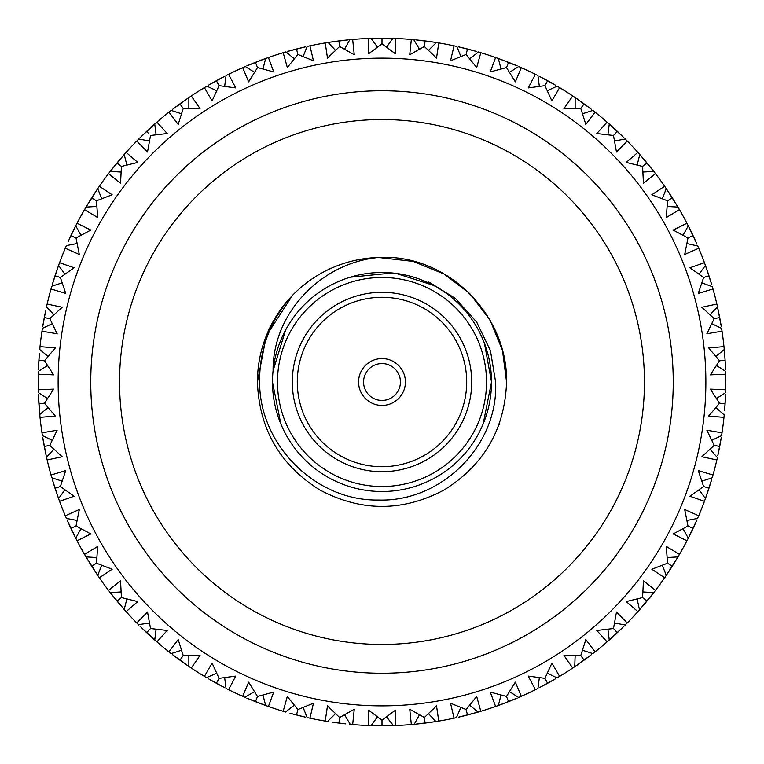 <?xml version="1.0" encoding="UTF-8"?>
<svg xmlns="http://www.w3.org/2000/svg" width="764" height="764" viewBox="0 0 764 764"><rect width="100%" height="100%" fill="white"/><g stroke="black" fill="none" stroke-linecap="round" stroke-linejoin="round"><path stroke-width="1.15" d="M400.431 382A18.431 18.431 0 0 0 382 363.568A18.431 18.431 0 0 0 363.568 382A18.431 18.431 0 0 0 382 400.431A18.431 18.431 0 0 0 400.431 382M405.417 382A23.417 23.417 0 0 0 382 358.583A23.417 23.417 0 0 0 358.583 382A23.417 23.417 0 0 0 382 405.417A23.417 23.417 0 0 0 405.417 382M466.708 382A84.709 84.709 0 0 0 382 297.291A84.709 84.709 0 0 0 297.291 382A84.709 84.709 0 0 0 382 466.708A84.709 84.709 0 0 0 466.708 382M471.684 382A89.684 89.684 0 0 0 382 292.316A89.684 89.684 0 0 0 292.316 382A89.684 89.684 0 0 0 382 471.684A89.684 89.684 0 0 0 471.684 382M483.173 423.905L491.51 382A109.51 109.51 0 0 1 382 491.51A109.51 109.51 0 0 1 272.49 382L280.827 423.905M285.621 330.01L273.092 370.674C272.567 312.868 321.577 262.692 378.552 257.487C446.959 253.39 507.84 314.625 506.561 382C504.88 428.976 484.118 464.932 444.285 489.877C402.762 511.909 361.238 511.909 319.715 489.877C279.882 464.932 259.12 428.976 257.439 382L266.311 335.826L292.583 295.276A124.561 124.561 0 0 1 378.552 257.487L413.152 261.393L444.285 274.123L469.679 293.519L489.877 319.715L502.464 350.313L506.561 382C504.88 428.976 484.118 464.932 444.285 489.877C402.762 511.909 361.238 511.909 319.715 489.877C279.882 464.932 259.12 428.976 257.439 382L266.311 335.826L292.583 295.276C270.37 319.915 259.378 348.823 259.607 382C259.359 444.763 315.456 501.174 378.466 500.038C441.611 502.168 498.73 445.297 495.616 382L490.431 350.714L476.698 322.141L455.535 298.562L428.652 281.868M499.207 424.182L498.262 426.723M257.439 382C259.12 428.976 279.882 464.932 319.715 489.877C361.238 511.909 402.762 511.909 444.285 489.877C484.118 464.932 504.88 428.976 506.561 382C504.88 428.976 484.118 464.932 444.285 489.877C402.762 511.909 361.238 511.909 319.715 489.877C279.882 464.932 259.12 428.976 257.439 382L266.311 335.826L292.583 295.276L266.311 335.826L257.439 382A124.561 124.561 0 0 1 292.583 295.276M378.552 257.487L382 257.439L378.552 257.487M491.51 382A109.51 109.51 0 0 0 382 272.49A109.51 109.51 0 0 0 272.49 382A109.51 109.51 0 0 1 382 272.49A109.51 109.51 0 0 1 491.51 382L484.481 343.399M433.551 285.383L396.191 273.426L392.457 272.996L350.17 277.217M58.131 382A323.869 323.869 0 0 0 382 705.869A323.869 323.869 0 0 0 705.869 382A323.869 323.869 0 0 0 382 58.131A323.869 323.869 0 0 0 58.131 382M725.58 369.738L725.122 360.417L719.507 360.77L710.367 374.866L725.714 374.226A343.8 343.8 0 0 1 725.714 389.774L710.367 389.134L719.507 403.23L708.677 416.074L723.976 417.364A343.8 343.8 0 0 1 722.028 432.796L706.881 430.237L714.178 445.364L701.829 456.748L716.852 459.947A343.8 343.8 0 0 1 712.984 475.007L698.277 470.576L703.615 486.496L689.94 496.247L704.437 501.299A343.8 343.8 0 0 1 698.716 515.757L684.687 509.512L687.982 525.985L673.189 533.941L686.941 540.769A343.8 343.8 0 0 1 679.454 554.397L666.313 546.441L667.526 563.202L651.854 569.237L664.642 577.737A343.8 343.8 0 0 1 655.502 590.324L643.46 580.783L642.562 597.563L626.251 601.583L637.883 611.62A343.8 343.8 0 0 1 627.234 622.956L616.481 611.983L613.492 628.514L596.808 630.462L607.084 641.875A343.8 343.8 0 0 1 595.099 651.788L585.816 639.563L580.774 655.588L563.975 655.426L572.733 668.042A343.8 343.8 0 0 1 559.601 676.369L551.923 663.076L544.913 678.346L528.268 676.083L535.383 689.691A343.8 343.8 0 0 1 521.306 696.31L515.356 682.156L506.494 696.424L490.259 692.089L495.607 706.49A343.8 343.8 0 0 1 480.814 711.294L476.688 696.501L466.097 709.546L450.54 703.214L454.045 718.17A343.8 343.8 0 0 1 438.765 721.082L436.521 705.888L424.383 717.501L409.743 709.269L411.338 724.549A343.8 343.8 0 0 1 395.819 725.523L395.494 710.167L382 720.175L368.506 710.167L368.181 725.523A343.8 343.8 0 0 1 352.662 724.549L354.257 709.269L339.617 717.501L327.479 705.888L325.235 721.082A343.8 343.8 0 0 1 309.955 718.17L313.46 703.214L297.903 709.546L287.312 696.501L283.186 711.294A343.8 343.8 0 0 1 268.393 706.49L273.741 692.089L257.506 696.424L248.644 682.156L242.694 696.31A343.8 343.8 0 0 1 228.617 689.691L235.732 676.083L219.087 678.346L212.077 663.076L204.399 676.369A343.8 343.8 0 0 1 191.267 668.042L200.025 655.426L183.226 655.588L178.184 639.563L168.901 651.788A343.8 343.8 0 0 1 156.916 641.875L167.192 630.462L150.508 628.514L147.519 611.983L136.766 622.956A343.8 343.8 0 0 1 126.117 611.62L137.749 601.583L121.438 597.563L120.54 580.783L108.498 590.324A343.8 343.8 0 0 1 99.358 577.737L112.146 569.237L96.474 563.202L97.687 546.441L84.546 554.397A343.8 343.8 0 0 1 77.059 540.769L90.811 533.941L76.018 525.985L79.313 509.512L65.284 515.757A343.8 343.8 0 0 1 59.563 501.299L74.06 496.247L60.385 486.496L65.723 470.576L51.016 475.007A343.8 343.8 0 0 1 47.148 459.947L62.17 456.748L49.822 445.364L57.119 430.237L41.972 432.796A343.8 343.8 0 0 1 40.024 417.364L55.323 416.074L44.493 403.23L53.633 389.134L38.286 389.774A343.8 343.8 0 0 1 38.286 374.226L53.633 374.866L44.493 360.77L55.323 347.926L40.024 346.636L39.738 349.52L48.065 356.406M119.547 382A262.453 262.453 0 0 0 382 644.453A262.453 262.453 0 0 0 644.453 382A262.453 262.453 0 0 0 382 119.547A262.453 262.453 0 0 0 119.547 382M90.754 382A291.246 291.246 0 0 0 382 673.246A291.246 291.246 0 0 0 673.246 382A291.246 291.246 0 0 0 382 90.754A291.246 291.246 0 0 0 90.754 382M47.492 365.536L38.362 371.333L38.286 374.226M146.325 131.685L140.251 137.549M139.936 137.864L154.557 124.188M154.538 124.198L153.545 125.086M153.211 125.382L151.558 126.862M151.224 127.158L148.932 129.259M148.608 129.565L146.975 131.074M188.66 97.716L172.444 109.453M188.861 108.383L188.861 97.582L191.267 95.958A343.8 343.8 0 0 1 204.399 87.631L212.077 100.924L219.087 85.654L235.732 87.917L228.617 74.309L226.029 75.617L224.673 86.332M179.922 103.856L183.226 108.412L200.025 108.574L191.267 95.958M179.559 104.124L174.918 107.562M174.564 107.829L172.798 109.176M188.641 97.725L187.543 98.48M187.18 98.728L185.356 99.989M184.983 100.246L182.443 102.042M182.08 102.3L180.275 103.598M224.616 76.343L208.257 85.329M216.374 80.726L219.087 85.654M181.746 106.377L183.226 108.412L178.184 124.437L168.901 112.212A343.8 343.8 0 0 0 156.916 122.125L154.739 124.026L156.095 134.75M148.779 133.652L146.65 131.379M215.983 80.936L214.044 82.015M213.653 82.235L208.639 85.11M224.215 76.543L222.248 77.575M221.856 77.775L219.106 79.236M218.714 79.446L216.766 80.516M265.433 58.561L246.81 65.895M262.978 68.951L265.662 58.484L268.393 57.51A343.8 343.8 0 0 1 283.186 52.706L287.312 67.499L297.903 54.454L313.46 60.786L309.955 45.83L307.128 46.451L303.146 56.498M255.443 62.342L257.506 67.576L273.741 71.911L268.393 57.51M255.023 62.505L252.96 63.336M252.55 63.498L247.221 65.723M265.414 58.57L264.163 59.029M263.742 59.181L261.66 59.945M261.25 60.108L258.337 61.215M257.926 61.368L255.854 62.18M305.571 46.805L287.493 51.446M296.499 49.001L297.903 54.454M296.069 49.116L290.482 50.605M290.062 50.72L287.923 51.322M305.142 46.9L302.974 47.406M302.544 47.511L299.517 48.237M299.087 48.352L296.929 48.886M308.541 46.136L308.064 46.241M348.183 39.871L329.666 42.211M344.564 49.182L349.778 39.718L352.662 39.451A343.8 343.8 0 0 1 368.181 38.477L368.506 53.833L382 43.825L395.494 53.833L395.819 38.477L392.925 38.372L386.574 47.12M338.91 40.912L339.617 46.499L354.257 54.731L352.662 39.451M338.471 40.969L330.105 42.135M347.744 39.909L345.538 40.139M345.089 40.186L341.995 40.54M341.556 40.587L339.35 40.855M351.211 39.585L350.733 39.623M392.686 38.362L371.314 38.362M371.333 38.362L382 38.2L382 43.825M392.667 38.362L388.666 38.267M388.227 38.257L382.449 38.2M394.367 38.42L393.89 38.41M393.412 38.391L392.916 38.372M419.436 49.182L413.744 39.671M434.334 42.211L415.817 39.871M428.508 50.328L436.387 42.526M425.09 40.912L424.383 46.499L436.521 58.112L438.765 42.918L435.91 42.45M424.65 40.855L422.444 40.587M422.005 40.54L416.256 39.909M433.895 42.135L431.698 41.81M431.259 41.743L425.529 40.969M437.333 42.679L436.855 42.603M476.507 51.446L458.429 46.805M469.717 58.771L478.503 52.019M467.501 49.001L466.097 54.454L476.688 67.499L480.814 52.706L478.044 51.885M467.071 48.886L464.913 48.352M464.483 48.237L458.858 46.9M476.077 51.322L473.938 50.72M473.518 50.605L470.509 49.784M470.08 49.67L467.931 49.116M517.19 65.895L498.567 58.561M509.531 72.313L518.66 66.525L521.306 67.69A343.8 343.8 0 0 1 535.383 74.309L528.268 87.917L544.913 85.654L551.923 100.924L559.601 87.631L557.118 86.141L547.339 90.744M508.557 62.342L506.494 67.576L515.356 81.844L521.306 67.69M508.146 62.18L506.074 61.368M505.663 61.215L500.258 59.181M499.837 59.029L498.586 58.57M516.779 65.723L514.735 64.854M514.325 64.682L511.45 63.498M511.04 63.336L508.977 62.505M555.743 85.329L539.384 76.343M547.626 80.726L544.913 85.654M547.234 80.516L545.286 79.446M544.894 79.236L539.785 76.543M555.361 85.11L553.442 83.992M553.05 83.773L550.347 82.235M549.956 82.015L548.017 80.936M591.556 109.453L575.34 97.716M582.54 113.76L592.816 110.427L595.099 112.212A343.8 343.8 0 0 1 607.084 122.125L596.808 133.538L613.492 135.486L616.481 152.017L627.234 141.044L625.191 138.991L614.581 141.015M584.078 103.856L580.774 108.412L585.816 124.437L595.099 112.212M583.725 103.598L581.92 102.3M581.557 102.042L576.82 98.728M576.457 98.48L575.359 97.725M591.202 109.176L586.59 105.699M586.236 105.432L584.441 104.124M624.064 137.864L609.443 124.188M617.35 131.379L613.492 135.486M617.025 131.074L610.789 125.382M610.455 125.086L609.462 124.198M623.749 137.549L617.675 131.685M653.583 171.193L639.965 154.729M642.954 172.062L653.736 171.384L655.502 173.676A343.8 343.8 0 0 1 664.642 186.263L651.854 194.763L667.526 200.798L666.313 217.559L679.454 209.603L677.993 207.101L667.201 206.423M646.898 162.856L642.562 166.437L643.46 183.217L655.502 173.676M677.869 206.891L666.418 188.851M646.621 162.512L645.198 160.803M644.911 160.469L642.896 158.091M642.6 157.756L641.149 156.076M640.853 155.741L639.974 154.739M653.573 171.174L652.752 170.124M652.485 169.78L647.184 163.2M666.428 188.87L672.282 197.78L667.526 200.798M696.94 244.117L688.383 226.02M677.859 206.872L677.171 205.726M676.942 205.354L672.521 198.162M686.96 243.554L697.761 246.018M693.082 235.618L687.982 238.015L684.687 254.488L698.716 248.243L697.58 245.578M692.891 235.216L690.379 230.012M690.178 229.611L688.393 226.039M696.758 243.706L695.861 241.682M695.679 241.271L694.39 238.435M694.209 238.034L693.273 236.019M711.733 284.676L705.516 265.652M701.906 282.871L712.315 286.672M708.973 275.756L703.615 277.504L698.277 293.424L712.984 288.993L712.182 286.204M708.839 275.336L708.142 273.226M707.999 272.805L706.117 267.343M705.965 266.923L705.516 265.671M711.609 284.246L710.969 282.126M710.845 281.696L709.918 278.726M709.785 278.297L709.107 276.186M721.331 326.772L717.549 307.118L719.707 317.576L714.178 318.636L706.881 333.763L722.028 331.204L721.588 328.348L711.809 323.745M721.264 326.333L720.901 324.137M720.824 323.707L719.793 318.015M721.808 329.771L721.732 329.294M721.665 328.816L721.588 328.339M725.122 360.417L724.282 349.759L725.122 360.417M716.508 365.536L725.638 371.333L725.714 374.226M725.561 369.289L725.475 367.073M725.456 366.624L725.303 363.521M725.275 363.072L725.151 360.856M725.676 372.775L725.666 372.288M725.647 371.81L725.638 371.323M724.635 410.239L725.58 394.262M715.935 407.594L724.215 414.957M724.673 409.791L725.122 403.583L719.507 403.23M725.151 403.144L725.275 400.928M725.303 400.479L725.561 394.711M724.119 415.922L724.167 415.444M717.835 455.564L721.331 437.228M710.1 449.242L717.386 457.588M719.707 446.424L714.178 445.364M719.793 445.985L720.204 443.798M720.28 443.359L721.264 437.667M717.931 455.134L718.399 452.957M718.485 452.527L719.631 446.854M705.516 498.348L711.733 479.324M699.079 489.839L705.43 498.577L704.437 501.299M708.973 488.244L703.615 486.496M709.107 487.814L709.785 485.703M709.918 485.274L710.845 482.304M710.969 481.874L711.609 479.754M705.516 498.329L705.965 497.077M706.117 496.657L706.853 494.566M706.996 494.146L708.839 488.664M688.383 537.98L696.94 519.883M683.064 528.726L688.269 538.2L686.941 540.769M693.082 528.382L687.982 525.985M693.273 527.981L695.679 522.729M695.861 522.318L696.758 520.294M688.393 537.961L688.994 536.777M689.195 536.376L690.178 534.389M690.379 533.988L691.745 531.19M691.936 530.789L692.891 528.784M666.418 575.149L677.869 557.109M662.302 565.303L666.275 575.349L664.642 577.737M672.282 566.219L667.526 563.202M672.521 565.837L675.567 560.929M675.796 560.556L676.942 558.646M677.171 558.274L677.859 557.128M666.428 575.13L667.173 574.031M667.421 573.659L668.653 571.816M668.901 571.443L670.601 568.836M670.84 568.464L672.043 566.592M639.965 609.271L653.583 592.807M637.119 598.986L639.487 609.815M646.898 601.144L642.562 597.563M647.184 600.8L650.823 596.312M651.1 595.968L652.485 594.22M652.752 593.876L653.573 592.826M639.974 609.261L640.853 608.259M641.149 607.924L642.6 606.244M642.896 605.909L644.911 603.531M645.198 603.197L646.621 601.488M609.443 639.812L624.064 626.136M607.905 629.249L609.261 639.974L607.084 641.875M617.35 632.621L613.492 628.514M617.675 632.315L619.279 630.787M619.604 630.481L623.749 626.451M609.462 639.802L610.455 638.914M610.789 638.618L612.441 637.138M612.776 636.842L615.068 634.741M615.392 634.435L617.025 632.926M575.34 666.284L591.556 654.547M575.139 655.617L574.738 666.695M584.078 660.144L580.774 655.588M584.441 659.876L586.236 658.568M586.59 658.301L591.202 654.824M575.359 666.275L576.457 665.52M576.82 665.272L578.644 664.011M579.016 663.754L581.557 661.958M581.92 661.7L583.725 660.402M539.384 687.657L555.743 678.671M539.327 677.668L537.971 688.383L535.383 689.691M547.626 683.274L544.913 678.346M548.017 683.064L549.956 681.985M550.347 681.765L555.361 678.89M539.785 687.457L541.752 686.425M542.144 686.225L544.894 684.764M545.286 684.554L547.234 683.484M498.567 705.439L517.19 698.105M501.022 695.049L498.338 705.516L495.607 706.49M508.557 701.658L506.494 696.424M508.977 701.495L511.04 700.664M511.45 700.502L516.779 698.277M498.586 705.43L499.837 704.971M500.258 704.819L502.34 704.055M502.75 703.892L505.663 702.784M506.074 702.632L508.146 701.82M458.429 717.195L477.806 712.182L467.501 714.999L466.097 709.546M460.854 707.502L456.404 717.654M458.858 717.1L461.026 716.594M461.456 716.489L464.483 715.763M464.913 715.648L467.071 715.114M455.459 717.864L455.936 717.759M415.817 724.129L434.334 721.789M419.436 714.817L414.222 724.282L411.338 724.549M425.09 723.088L424.383 717.501M425.529 723.03L431.259 722.257M431.698 722.19L433.895 721.865M416.256 724.091L418.462 723.861M418.911 723.814L422.005 723.46M422.444 723.413L424.65 723.145M412.789 724.415L413.267 724.377M386.574 716.88L393.412 725.609M371.314 725.638L392.686 725.638M377.426 716.88L371.075 725.628L368.181 725.523M382 725.8L382 720.175M382.449 725.8L390.891 725.685M391.33 725.676L392.667 725.638M371.333 725.638L375.334 725.733M375.773 725.743L381.551 725.8M369.633 725.58L370.11 725.59M344.564 714.817L350.256 724.329M332.302 722.19L345.538 723.861M335.491 713.671L327.613 721.474M338.91 723.088L339.617 717.501M339.35 723.145L345.089 723.814M332.741 722.257L338.471 723.03M326.667 721.321L327.145 721.397M290.062 713.28L305.571 717.195M294.283 705.229L285.497 711.981M296.499 714.999L297.903 709.546M296.929 715.114L299.087 715.648M299.517 715.763L305.142 717.1M290.482 713.395L296.069 714.884M246.81 698.105L265.433 705.439M254.469 691.687L244.9 697.284M255.443 701.658L257.506 696.424M255.854 701.82L257.926 702.632M258.337 702.784L263.742 704.819M264.163 704.971L265.414 705.43M247.221 698.277L249.265 699.146M249.675 699.318L252.55 700.502M252.96 700.664L255.023 701.495M208.257 678.671L224.616 687.657M216.661 673.256L206.471 677.611M216.374 683.274L219.087 678.346M216.766 683.484L218.714 684.554M219.106 684.764L224.215 687.457M208.639 678.89L210.558 680.008M210.95 680.227L213.653 681.765M214.044 681.985L215.983 683.064M172.444 654.547L188.66 666.284M181.46 650.24L171.184 653.573L168.901 651.788M179.922 660.144L183.226 655.588M180.275 660.402L182.08 661.7M182.443 661.958L187.18 665.272M187.543 665.52L188.641 666.275M172.798 654.824L174.564 656.171M174.918 656.438L179.559 659.876M139.936 626.136L154.557 639.812M149.419 622.985L138.465 624.675M146.65 632.621L150.508 628.514M146.975 632.926L148.608 634.435M148.932 634.741L153.211 638.618M153.545 638.914L154.538 639.802M140.251 626.451L141.837 628.008M142.152 628.314L144.396 630.481M144.721 630.787L146.325 632.315M110.417 592.807L124.035 609.271M121.046 591.938L110.264 592.616L108.498 590.324M117.102 601.144L121.438 597.563M117.379 601.488L118.802 603.197M119.088 603.531L122.851 607.924M123.147 608.259L124.026 609.261M110.427 592.826L111.248 593.876M111.515 594.22L112.9 595.968M113.177 596.312L115.125 598.737M115.402 599.081L116.816 600.8M86.131 557.109L97.582 575.149M96.799 557.577L86.007 556.899L84.546 554.397M91.718 566.219L96.474 563.202M91.957 566.592L95.099 571.443M95.347 571.816L96.579 573.659M96.827 574.031L97.572 575.13M86.141 557.128L86.829 558.274M87.058 558.646L88.204 560.556M88.433 560.929L90.066 563.584M90.305 563.956L91.479 565.837M67.06 519.883L75.617 537.98M77.04 520.446L66.42 518.422L65.284 515.757M70.918 528.382L76.018 525.985M71.109 528.784L73.621 533.988M73.822 534.389L74.805 536.376M75.006 536.777L75.607 537.961M67.242 520.294L68.139 522.318M68.321 522.729L70.727 527.981M52.267 479.324L58.484 498.348M62.094 481.129L51.818 477.796L51.016 475.007M58.484 498.329L55.027 488.244L60.385 486.496M52.391 479.754L53.031 481.874M53.155 482.304L54.082 485.274M54.215 485.703L54.893 487.814M42.669 437.228L46.165 455.564M52.191 440.255L42.412 435.652L41.972 432.796M44.293 446.424L49.822 445.364M44.369 446.854L46.069 455.134M42.736 437.667L43.099 439.863M43.176 440.293L44.207 445.985M42.192 434.229L42.268 434.706M38.42 394.262L39.718 414.241L38.878 403.583L44.493 403.23M47.492 398.464L38.362 392.667L38.286 389.774M38.439 394.711L38.525 396.927M38.544 397.375L38.697 400.479M38.725 400.928L38.849 403.144M38.324 391.225L38.334 391.712M39.365 353.761L38.42 369.738M39.327 354.209L38.878 360.417L44.493 360.77M38.849 360.856L38.725 363.072M38.697 363.521L38.439 369.289M39.881 348.078L39.833 348.556M45.601 311.043L42.669 326.772M44.293 317.576L49.822 318.636L62.17 307.252L47.148 304.053L46.508 306.88L53.9 314.758M44.207 318.015L43.176 323.707M43.099 324.137L42.736 326.333M45.515 311.473L44.369 317.146M46.614 306.412L46.508 306.889M58.484 265.652L52.267 284.676M55.027 275.756L60.385 277.504L74.06 267.753L59.563 262.701L58.57 265.423L64.921 274.161M54.893 276.186L54.215 278.297M54.082 278.726L52.391 284.246M58.484 265.671L58.035 266.923M57.883 267.343L57.147 269.434M57.004 269.854L55.161 275.336M75.617 226.02L68.139 241.682M70.918 235.618L76.018 238.015L90.811 230.059L77.059 223.231L75.731 225.8L80.936 235.274M70.727 236.019L68.321 241.271M75.607 226.039L75.006 227.223M74.805 227.624L73.822 229.611M73.621 230.012L72.255 232.81M72.064 233.211L71.109 235.216M97.582 188.851L86.131 206.891M91.718 197.78L96.474 200.798L112.146 194.763L99.358 186.263L97.725 188.651L101.698 198.697M91.479 198.162L90.305 200.044M90.066 200.416L87.058 205.354M86.829 205.726L86.141 206.872M97.572 188.87L96.827 189.969M96.579 190.341L93.399 195.164M93.16 195.536L91.957 197.408M124.035 154.729L110.417 171.193M117.102 162.856L121.438 166.437L137.749 162.417L126.117 152.38L124.198 154.548L126.881 165.014M662.302 198.697L666.275 188.651L664.642 186.263M679.454 209.603A343.8 343.8 0 0 1 686.941 223.231L673.189 230.059L687.982 238.015M683.064 235.274L688.269 225.8L686.941 223.231M698.716 248.243A343.8 343.8 0 0 1 704.437 262.701L689.94 267.753L703.615 277.504M699.079 274.161L705.43 265.423L704.437 262.701M712.984 288.993A343.8 343.8 0 0 1 716.852 304.053L701.829 307.252L714.178 318.636M710.1 314.758L717.491 306.88L716.852 304.053M722.028 331.204A343.8 343.8 0 0 1 723.976 346.636L708.677 347.926L719.507 360.77M715.935 356.406L724.262 349.52L723.976 346.636M716.508 398.464L725.638 392.667L725.714 389.774M723.976 417.364L724.262 414.48M711.809 440.255L721.588 435.652L722.028 432.796M716.852 459.947L717.491 457.12M701.906 481.129L712.182 477.796L712.984 475.007M686.96 520.446L697.58 518.422L698.716 515.757M667.201 557.577L677.993 556.899L679.454 554.397M642.954 591.938L653.736 592.616L655.502 590.324M637.883 611.62L639.802 609.452M614.581 622.985L625.191 625.009L627.234 622.956M582.54 650.24L592.816 653.573L595.099 651.788M572.733 668.042L575.139 666.418M547.339 673.256L557.118 677.859L559.601 676.369M509.531 691.687L518.66 697.475L521.306 696.31M469.717 705.229L478.044 712.115L480.814 711.294M454.045 718.17L456.872 717.549M428.508 713.671L435.91 721.55L438.765 721.082M392.925 725.628L395.819 725.523M349.778 724.282L352.662 724.549M325.235 721.082L328.09 721.55M303.146 707.502L307.128 717.549L309.955 718.17M283.186 711.294L285.956 712.115M262.978 695.049L265.662 705.516L268.393 706.49M242.694 696.31L245.339 697.475M224.673 677.668L226.029 688.383L228.617 689.691M204.399 676.369L206.882 677.859M188.861 655.617L188.861 666.418L191.267 668.042M156.095 629.249L154.739 639.974L156.916 641.875M136.766 622.956L138.809 625.009M126.881 598.986L124.198 609.452L126.117 611.62M101.698 565.303L97.725 575.349L99.358 577.737M80.936 528.726L75.731 538.2L77.059 540.769M64.921 489.839L58.57 498.577L59.563 501.299M53.9 449.242L46.508 457.12L47.148 459.947M48.065 407.594L39.738 414.48L40.024 417.364M40.024 346.636A343.8 343.8 0 0 1 41.972 331.204L57.119 333.763L49.822 318.636M52.191 323.745L42.412 328.348L41.972 331.204M47.148 304.053A343.8 343.8 0 0 1 51.016 288.993L65.723 293.424L60.385 277.504M62.094 282.871L51.818 286.204L51.016 288.993M59.563 262.701A343.8 343.8 0 0 1 65.284 248.243L79.313 254.488L76.018 238.015M77.04 243.554L66.42 245.578L65.284 248.243M116.816 163.2L115.402 164.919M115.125 165.263L111.515 169.78M111.248 170.124L110.427 171.174M124.026 154.739L123.147 155.741M122.851 156.076L121.4 157.756M121.104 158.091L119.088 160.469M118.802 160.803L117.379 162.512M77.059 223.231A343.8 343.8 0 0 1 84.546 209.603L97.687 217.559L96.474 200.798M96.799 206.423L86.007 207.101L84.546 209.603M99.358 186.263A343.8 343.8 0 0 1 108.498 173.676L120.54 183.217L121.438 166.437M121.046 172.062L110.264 171.384L108.498 173.676M126.117 152.38A343.8 343.8 0 0 1 136.766 141.044L147.519 152.017L150.508 135.486L167.192 133.538L156.916 122.125M149.419 141.015L138.809 138.991L136.766 141.044M181.46 113.76L171.184 110.427L168.901 112.212M216.661 90.744L206.882 86.141L204.399 87.631M228.617 74.309A343.8 343.8 0 0 1 242.694 67.69L248.644 81.844L257.506 67.576M254.469 72.313L245.339 66.525L242.694 67.69M294.283 58.771L285.956 51.885L283.186 52.706M309.955 45.83A343.8 343.8 0 0 1 325.235 42.918L327.479 58.112L339.617 46.499M335.491 50.328L328.09 42.45L325.235 42.918M377.426 47.12L371.075 38.372L368.181 38.477M395.819 38.477A343.8 343.8 0 0 1 411.338 39.451L409.743 54.731L424.383 46.499M414.222 39.718L411.338 39.451M438.765 42.918A343.8 343.8 0 0 1 454.045 45.83L450.54 60.786L466.097 54.454M460.854 56.498L456.872 46.451L454.045 45.83M480.814 52.706A343.8 343.8 0 0 1 495.607 57.51L490.259 71.911L506.494 67.576M501.022 68.951L498.338 58.484L495.607 57.51M539.327 86.332L537.971 75.617L535.383 74.309M559.601 87.631A343.8 343.8 0 0 1 572.733 95.958L563.975 108.574L580.774 108.412M575.139 108.383L575.139 97.582L572.733 95.958M607.905 134.75L609.261 124.026L607.084 122.125M627.234 141.044A343.8 343.8 0 0 1 637.883 152.38L626.251 162.417L642.562 166.437M637.119 165.014L639.802 154.548L637.883 152.38M277.475 382A104.525 104.525 0 0 0 382 486.525A104.525 104.525 0 0 0 486.525 382A104.525 104.525 0 0 0 382 277.475A104.525 104.525 0 0 0 277.475 382"/></g></svg>
